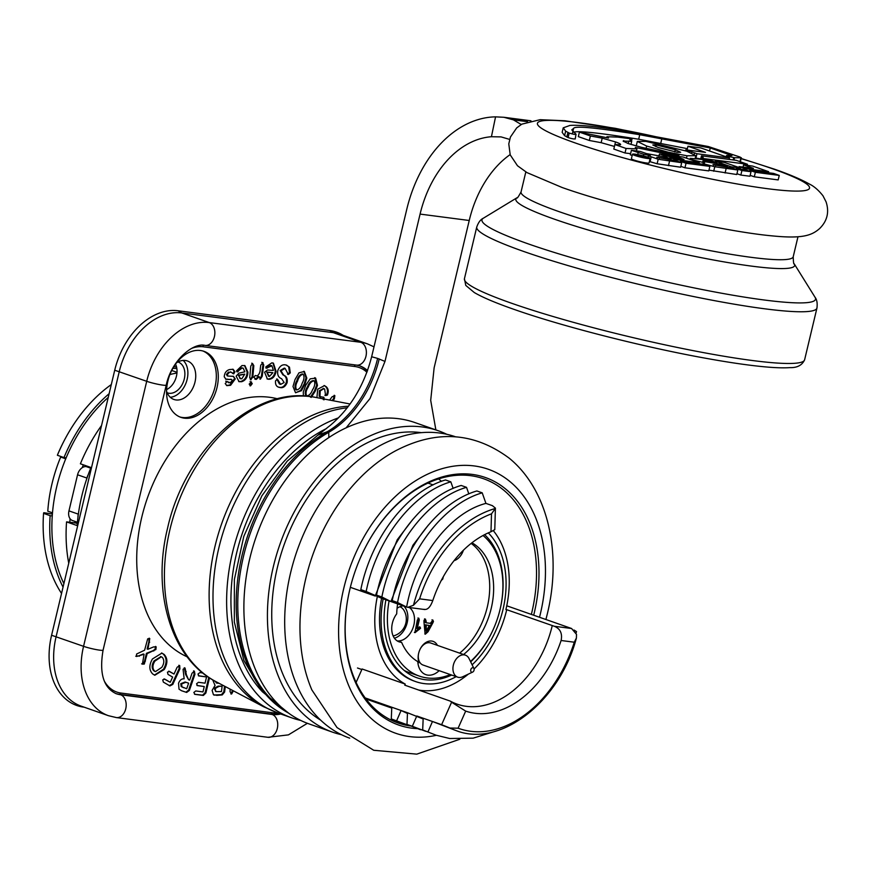 <?xml version="1.0" encoding="UTF-8"?>
<svg xmlns="http://www.w3.org/2000/svg" width="871" height="871" viewBox="0 0 871 871"><rect width="100%" height="100%" fill="white"/><g stroke="black" fill="none" stroke-linecap="round" stroke-linejoin="round"><path stroke-width="1.31" d="M470.514 661.525A78.107 54.742 109.3 0 0 500.041 609.515A78.107 54.742 109.3 0 0 483.035 535.502M472.659 672.085A2.33 1.633 109.3 0 0 474.053 670.18A2.33 1.633 109.3 0 0 473.922 668.471A2.33 1.633 109.3 0 0 472.256 667.817A2.33 1.633 109.3 0 0 470.776 669.755A2.33 1.633 109.3 0 0 472.659 672.085L462.741 676.756A11.661 8.166 -70.7 0 1 457.689 677.159A11.661 8.166 -70.7 0 1 453.356 665.096A11.661 8.166 -70.7 0 1 465.397 655.155L430.753 643.027A11.661 8.166 109.3 0 0 429.588 642.744A11.661 8.166 109.3 0 0 420.138 649.145M437.438 645.367A13.99 9.81 109.3 0 0 431.7 641.045A13.99 9.81 109.3 0 0 420.236 648.939A13.99 9.81 109.3 0 0 418.526 653.838A13.99 9.81 109.3 0 0 419.016 662.689L417.786 661.622A65.575 45.956 -70.7 0 1 401.596 642.319L397.677 640.947A18.073 12.662 109.3 0 0 413.856 625.051A18.073 12.662 109.3 0 0 409.403 607.533M417.786 661.622A19.815 13.892 109.3 0 0 427.824 675.123A19.815 13.892 109.3 0 0 439.147 670.67M397.622 603.897A65.575 45.956 -70.7 0 0 396.708 613.859A18.073 12.662 109.3 0 0 392.386 623.124A18.073 12.662 109.3 0 0 399.103 641.829A18.073 12.662 109.3 0 0 401.596 642.319M394.432 638.214A18.073 12.662 109.3 0 0 407.182 622.721A18.073 12.662 109.3 0 0 403.763 606.042M418.57 653.609A11.661 8.166 109.3 0 0 423.045 665.03L457.689 677.159M399.898 606.728A15.33 10.746 -70.7 0 1 404.22 610.789A17.485 17.485 0 0 1 395.674 635.177A15.33 10.746 -70.7 0 1 393.126 635.895M488.293 532.878A84.509 59.239 -70.7 0 1 502.981 609.558A84.509 59.239 -70.7 0 1 472.126 664.813M456.175 676.636A84.509 59.239 -70.7 0 1 415.641 681.59A84.509 59.239 -70.7 0 1 383.175 598.834M381.607 598.279A84.509 59.239 109.3 0 0 414.073 681.035L415.641 681.59M484.603 534.663A80.47 56.397 -70.7 0 1 500.128 609.188A80.47 56.397 -70.7 0 1 498.865 614.011M441.477 481.315A117.389 82.277 109.3 0 0 438.57 478.919M350.349 587.326L375.238 596.047L397.209 539.791L412.702 519.53M427.966 483.078L433.137 484.897M446.79 434.291A159.698 111.934 109.3 0 0 438.331 430.764L414.792 422.522A159.698 111.934 109.3 0 0 249.759 558.638A159.698 111.934 109.3 0 0 309.172 723.953L332.711 732.206A159.698 111.934 109.3 0 0 341.519 734.721M438.331 430.764A159.698 111.934 109.3 0 0 273.298 566.89A159.698 111.934 109.3 0 0 332.711 732.206M455.326 436.719A159.698 111.934 109.3 0 0 290.566 572.933A159.698 111.934 109.3 0 0 349.717 738.162M545.91 619.51L547.304 613.968C562.078 553.684 548.425 490.264 509.328 458.277C474.129 432.081 436.219 429.588 395.608 450.797A159.698 111.934 109.3 0 0 305.841 578.29A159.698 111.934 109.3 0 0 311.84 689.886L337.012 727.568L373.724 750.269L416.784 754.144L459.801 739.239M417.405 728.646A131.14 91.923 -70.7 0 1 348.738 594.338A131.14 91.923 -70.7 0 1 349.87 589.286A131.14 91.923 -70.7 0 1 364.807 548.49A131.14 91.923 -70.7 0 1 487.096 478.146A131.14 91.923 -70.7 0 1 534.173 613.271A131.14 91.923 -70.7 0 1 533.694 615.231M531.354 614.403A129.398 90.693 109.3 0 0 531.767 612.694A129.398 90.693 109.3 0 0 483.634 478.756A129.398 90.693 109.3 0 0 364.731 548.632M509.622 139.404L501.075 136.899L491.429 136.725L495.555 116.856A121.82 85.957 -82.6 0 0 406.746 209.421L371.645 356.751C364.187 385.363 350.447 408.194 330.436 425.255L317.817 435.173L327.158 431.766A157.368 110.301 109.3 0 0 238.11 576.21A157.368 110.301 109.3 0 0 288.443 713.022M634.915 155.495A9.08 0.947 13.4 0 0 644.496 157.978A9.08 0.947 13.4 0 0 650.136 158.424A9.08 0.947 13.4 0 0 647.686 157.15A9.08 0.947 13.4 0 0 638.105 154.668A9.08 0.947 13.4 0 0 632.466 154.221A9.08 0.947 13.4 0 0 634.915 155.495M632.466 154.221L631.388 158.729A9.08 0.947 13.4 0 0 633.848 160.003A9.08 0.947 13.4 0 0 643.419 162.496A9.08 0.947 13.4 0 0 649.058 162.942L650.136 158.424M646.62 157.009A7.578 0.795 13.4 0 0 638.639 154.94A7.578 0.795 13.4 0 0 633.925 154.57A7.578 0.795 13.4 0 0 635.972 155.626A7.578 0.795 13.4 0 0 643.963 157.705A7.578 0.795 13.4 0 0 648.666 158.076A7.578 0.795 13.4 0 0 646.62 157.009M328.846 437.58L328.726 432.31L327.158 431.766A93.251 65.369 109.3 0 0 377.622 358.406L384.982 361.421L370.023 398.515L346.114 427.857M101.559 425.494A136.976 96.006 -70.7 0 0 80.393 463.797L90.987 467.509A136.976 96.006 109.3 0 0 81.732 496.241A136.976 96.006 109.3 0 0 77.149 525.594L66.555 521.881A136.976 96.006 -70.7 0 0 68.744 563.221M177.009 372.32L172.316 370.676A131.782 92.37 109.3 0 0 171.631 370.665M108.254 397.394A131.782 92.37 109.3 0 0 56.735 486.682A131.782 92.37 109.3 0 0 63.888 583.603M83.366 464.842A131.782 92.37 109.3 0 0 82.222 467.694M70.094 518.757A131.782 92.37 109.3 0 0 69.822 522.306M52.5 512.834L47.785 511.179A124.03 86.937 -70.7 0 1 51.988 483.819A124.03 86.937 -70.7 0 1 60.676 457.046L65.739 458.821M167.167 392.777A16.32 11.443 109.3 0 0 167.417 392.865A16.32 11.443 109.3 0 0 169.05 393.257A16.32 11.443 109.3 0 0 183.977 380.115A16.32 11.443 109.3 0 0 178.207 362.064A16.32 11.443 109.3 0 0 177.956 361.977M166.633 389.555A16.32 11.443 109.3 0 0 175.528 364.165M338.22 417.938A159.698 111.934 109.3 0 0 232.503 552.584A159.698 111.934 109.3 0 0 291.916 717.911A159.698 111.934 109.3 0 0 300.724 720.426M217.01 387.541A34.971 24.508 109.3 0 0 203.999 351.34A34.971 24.508 109.3 0 0 167.853 381.139A34.971 24.508 109.3 0 0 180.863 417.34A34.971 24.508 109.3 0 0 217.01 387.541M179.894 416.969A34.971 24.508 109.3 0 0 215.039 386.844A34.971 24.508 109.3 0 0 202.997 351.024M166.568 391.221A20.403 14.295 109.3 0 0 173.917 399.462A20.403 14.295 109.3 0 0 194.995 382.075A20.403 14.295 109.3 0 0 187.407 360.964A20.403 14.295 109.3 0 0 176.519 362.826M170.281 397.263A20.403 14.295 109.3 0 0 187.145 379.331A20.403 14.295 109.3 0 0 183.193 360.42M277.566 398.809A136.976 96.006 109.3 0 0 141.755 517.276A136.976 96.006 109.3 0 0 187.156 656.832M329.619 400.083L332.123 396.751L334.867 395.684L334.377 398.842L332.962 400.725M334.366 395.292L334.867 395.684L334.083 395.401L333.593 398.57L334.377 398.842M303.38 396.011L303.282 391.874L305.863 385.036L310.218 378.841L315.65 378.134L317.48 385.374L315.215 391.253L311.23 397.405M314.736 377.655L315.65 378.134L314.867 377.862L316.696 385.091L317.48 385.374M266.156 368.095L265.862 366.843L271.872 362.837L273.407 363.142L276.118 371.471C274.953 376.588 272.492 379.19 268.714 379.277L267.386 379.016L264.577 372.222L267.528 370.012L273.385 370.415L271.915 365.787L266.352 368.204M225.273 686.566L224.609 692.042L222.257 694.916L216.912 695.363L213.439 694.688L212.11 690.376L215.05 685.444L212.676 679.826M214.277 695.178L213.439 694.688M181.582 690.747L179.023 689.168L178.533 683.289C179.796 680.12 181.669 678.64 184.162 678.825L183.062 669.266L185.066 668.013L186.383 674.72L188.604 679.761L189.66 680.109L192.012 673.283L194.375 671.138L194.952 674.241L189.377 690.442L186.655 692.445L181.68 690.779M155.898 649.537L147.21 653.598L144.292 664.05L142.409 664.138L144.085 654.273L136.507 656.494L136.605 654.012L144.597 650.212L147.689 638.846L149.768 638.595L147.918 649.287L153.525 646.935L156.149 646.87L155.898 649.537L155.114 649.254L152.991 650.713L153.775 650.996M149.224 638.182L149.768 638.595L148.985 638.323L148.876 641.905L149.66 642.188M155.582 646.424L156.149 646.87L155.365 646.598L155.114 649.254M164.281 669.483L154.82 675.254L152.665 673.936C149.017 670.115 148.941 665.117 152.447 658.955L161.908 653.098L164.14 654.459C167.744 658.313 167.787 663.321 164.281 669.483L163.498 669.211L154.439 675.101M262.596 362.597L263.739 364.982L262.204 376.337L260.364 379.168L259.264 376.762L256.27 379.408L253.809 377.263L255.257 375.51L257.13 375.945C259.22 374.454 260.266 372.004 260.277 368.596L260.745 365.178L262.998 362.652M261.812 362.325L262.955 364.709L261.42 376.054L259.885 379.114M259.264 376.762L258.48 376.49L255.486 379.125L256.27 379.408L255.214 379.255M257.13 375.945L255.769 375.641M250.881 381.846L252.242 383.654L250.521 385.875L249.182 384.089L251.447 381.901M250.097 381.574L251.458 383.371L249.988 385.831M366.931 372.287A41.96 29.418 109.3 0 0 355.02 366.539L203.476 346.821A41.96 29.418 109.3 0 0 191.642 348.378M104.607 681.612A41.96 29.418 109.3 0 0 120.993 693.055L272.536 712.772A41.96 29.418 109.3 0 0 277.501 712.848M242.791 368.106L241.191 367.878L236.77 371.601L237.554 371.873L236.531 370.861L241.986 365.57L244.914 365.613L247.93 372.265C247.582 377.372 245.47 380.518 241.594 381.716L239.068 381.672L236.15 376.185L238.796 373.18L244.849 371.808L243.194 368.204L241.975 368.15L237.043 371.873M251.73 363.174L253.036 365.406L252.024 376.936L250.304 379.56L251.088 379.832L249.737 377.764L250.761 366.125L252.514 363.447L253.82 365.689L252.808 377.208L250.543 379.789M226.504 381.465L230.358 382.696L232.241 380.42L231.588 379.506L225.981 379.277L224.228 376.805C224.544 372.93 226.297 370.523 229.487 369.576L233.134 369.293L234.985 371.775L233.722 373.855L231.131 372.167L229.258 372.353L227.2 374.824L227.919 376.054L233.428 376.337L235.246 378.961L230.586 385.298L226.874 385.635L225.219 383.567L227.168 381.433M232.742 369.173L234.201 371.503L232.938 373.572L233.722 373.855L232.35 373.234M228.158 382.282L228.942 382.826L228.158 382.282M162.725 679.87L164.739 679.108L170.248 682.287L172.643 677.072L168.027 674.415L167.45 672.172L169.41 671.399L174.015 674.056L177.118 667.273L179.676 665.531L179.927 668.83L172.806 684.399L169.943 685.923L163.356 682.124L162.725 679.87M209.497 677.845L205.894 692.989L203.368 695.45L194.952 694.35L193.841 692.467L195.757 690.964L202.987 691.912L204.26 686.555L197.216 685.586M196.933 685.444L197.608 685.684L196.552 683.811L198.414 682.298L205.066 683.169L206.547 676.963L198.653 675.896M198.359 675.744L199.067 675.994L197.957 674.089L199.873 672.608L202.812 672.989M208.768 677.366L205.11 692.717L202.584 695.167L194.527 694.252M233.406 690.845L231.642 693.991L230.935 693.969M232.633 690.442L230.859 693.719L231.642 693.991L230.053 691.726L230.162 689.135M286.036 365.003L289.477 367.159L290.272 372.875L288.345 374.519L285.1 368.379L280.952 370.785L283.728 375.172C286.581 376.305 287.702 378.831 287.092 382.75C285.253 386.833 282.727 388.39 279.515 387.41C276.553 386.909 275.214 384.742 275.519 380.888L277.457 379.179L280.647 384.383L284.164 382.511L281.594 378.7C278.415 377.546 277.152 374.835 277.816 370.556C279.733 365.94 282.476 364.089 286.036 365.003L286.831 365.232M285.133 368.379L284.316 368.095L280.168 370.513L280.952 370.785M280.168 370.513L282.944 374.9C285.797 376.032 286.918 378.547 286.309 382.478C284.469 386.561 281.943 388.107 278.731 387.138L279.515 387.41L278.731 387.192M276.673 378.907L279.417 383.98L280.647 384.383M293.004 386.506L295.04 379.538L298.938 372.853L304.338 371.46L306.81 378.101L304.97 384.144L301.442 390.72L295.519 392.712L293.004 386.506M303.827 371.253L306.026 377.818L306.81 378.101M316.913 397.633L317.719 389.217L324.469 385.624L326.179 386.691C328.4 388.651 328.803 391.449 327.387 395.086L325.623 395.576L324.654 389.076L323.958 388.629L320.201 390.937L319.973 396.588L323.947 397.361L324.023 399.833M279.547 713.578A43.713 30.637 -70.7 0 1 270.957 714.046L119.414 694.339A43.713 30.637 -70.7 0 1 115.68 693.512M359.255 365.7A43.713 30.637 -70.7 0 1 367.355 371.122M241.191 367.878L241.975 368.15M237.456 371.188L238.24 371.46M244.522 365.493L247.146 371.993L247.93 372.265M247.146 371.993C246.798 377.089 244.686 380.246 240.81 381.444L241.594 381.716M240.81 381.444L238.676 381.498M238.36 375.118L240.646 378.776L241.8 378.798L244.762 374.116L238.36 375.118L240.265 378.591M244.762 374.116L239.144 375.39M251.458 383.371L252.242 383.654M253.036 365.406L253.82 365.689M252.024 376.936L252.808 377.208M262.955 364.709L263.739 364.982M261.42 376.054L262.204 376.337M255.486 379.125L254.833 379.092M231.131 379.408L228.681 379.495M227.897 379.223L225.611 379.125M234.201 371.503L234.985 371.775M230.728 372.08L229.258 372.353M228.474 372.08L226.416 374.552L227.2 374.824M226.416 374.552L227.614 375.88M233.025 376.218L235.246 378.961M234.462 378.678L229.802 385.026L230.586 385.298M229.802 385.026L226.493 385.461M225.72 381.193L229.574 382.413M161.516 652.978L164.14 654.459M163.356 654.186C166.96 658.041 167.003 663.049 163.498 669.211M160.928 656.69L154.08 660.86C151.696 664.747 151.543 668.024 153.644 670.692L155.114 671.443M162.398 657.442L161.342 656.799L154.864 661.143C152.479 665.03 152.327 668.297 154.428 670.964L155.484 671.606L161.843 667.317C164.238 663.452 164.423 660.153 162.398 657.442M154.08 660.86L154.864 661.143M153.644 670.692L154.428 670.964M164.009 678.868L170.248 682.287M168.702 671.171L174.015 674.056M178.882 665.248L179.143 668.558L179.927 668.83M179.143 668.558L172.023 684.127L172.806 684.399M172.023 684.127L169.159 685.651M152.991 650.713L146.426 653.326L147.21 653.598M146.426 653.326L144.64 660.828L145.424 661.1M144.64 660.828L143.497 663.778L144.292 664.05M143.497 663.778L141.625 663.865M139.327 656.211L138.543 655.939L143.301 653.99L144.085 654.273M138.543 655.939L135.724 656.211M148.876 641.905L147.134 649.004L147.918 649.287M184.282 667.741L185.599 674.448L186.383 674.72M185.599 674.448L188.604 679.761M193.58 670.866L194.168 673.969L194.952 674.241M194.168 673.969L188.593 690.17L189.377 690.442M188.593 690.17L185.871 692.173L186.655 692.445M185.871 692.173L181.288 690.638M181.146 686.522L186.699 688.743L188.604 683.18L185.12 681.993L180.798 683.681L181.146 686.522L183.52 687.665M183.912 687.796L183.128 687.524M180.798 683.681L181.582 683.953L181.93 686.794M185.12 681.993L185.904 682.265L181.582 683.953M188.604 683.18L185.904 682.265M196.9 685.423L204.26 686.555M198.338 675.722L206.547 676.963M205.11 692.717L205.894 692.989M202.584 695.167L203.368 695.45M224.5 686.163L223.825 691.77L224.609 692.042M223.825 691.77L221.474 694.644L222.257 694.916M221.474 694.644L213.928 695.014M214.56 689.211L216.28 691.639L221.463 691.574L222.127 686.141L218.218 686.13L215.017 687.829L214.56 689.211L215.932 691.487M214.963 681.133L216.65 682.962M215.768 681.568L216.999 683.114L219.035 683.289M215.017 687.829L215.801 688.101L215.344 689.484M218.218 686.13L219.013 686.402L215.801 688.101M222.127 686.141L219.013 686.402M232.622 690.703L233.406 690.975M270.598 365.406L266.548 367.758L267.332 368.03M266.548 367.758L265.829 367.976M272.993 363.011L275.334 371.198L276.118 371.471M275.334 371.198C274.169 376.316 271.698 378.918 267.93 379.005L268.714 379.277M267.93 379.005L267.005 378.863M266.711 372.026L269.4 376.457L272.917 372.679L266.711 372.026L268.616 376.185M269.4 376.457L268.431 376.163M272.917 372.679L267.495 372.298M286.439 365.112L289.477 367.159M288.693 366.876L289.488 372.603L290.272 372.875M289.488 372.603L287.561 374.247M286.309 382.478L287.092 382.75M277.664 380.605L278.448 380.888M316.696 385.091L314.431 390.97L315.215 391.253M314.431 390.97L310.446 397.132M313.484 380.594C310.925 380.801 308.922 382.87 307.474 386.8C305.253 390.077 304.708 393.006 305.819 395.597L306.222 395.804M313.473 380.594L314.268 380.877C311.709 381.073 309.706 383.142 308.258 387.072C306.037 390.35 305.492 393.278 306.603 395.87C309.085 395.706 311.045 393.703 312.482 389.87C314.714 386.561 315.313 383.567 314.268 380.877M305.819 395.597L306.603 395.87M306.026 377.818L304.186 383.861L304.97 384.144M304.186 383.861L300.658 390.448L301.442 390.72M300.658 390.448L295.639 392.777M295.857 389.675L296.641 389.947C299.178 389.435 301.007 387.203 302.15 383.251C304.175 379.691 304.523 376.686 303.206 374.225L302.422 373.942C299.82 374.508 297.936 376.805 296.782 380.856C294.79 384.372 294.485 387.312 295.857 389.675L296.249 389.805M303.206 374.225C300.604 374.78 298.72 377.078 297.566 381.128C295.574 384.644 295.269 387.584 296.641 389.947L296.075 389.762M333.593 398.57L332.101 400.551M324.077 385.505L326.179 386.691M325.395 386.408C327.616 388.379 328.019 391.177 326.603 394.813L327.387 395.086M326.603 394.813L324.839 395.292M323.533 388.542L319.417 390.665L320.201 390.937M319.417 390.665L319.189 396.316L319.973 396.588M319.189 396.316L320.474 396.991M323.25 397.111L323.947 397.361M323.163 397.078L323.239 399.56M83.464 707.1L83.638 707.121A67.873 47.567 -70.7 0 1 83.464 707.1A67.873 47.567 -70.7 0 1 51.585 635.253L114.722 370.219A67.873 47.567 -70.7 0 1 178.065 310.762L329.597 330.479A67.873 47.567 -70.7 0 1 342.575 334.987L343.218 335.368M367.508 343.882L340.049 334.257A67.023 46.98 109.3 0 0 333.332 332.668L181.789 312.95A67.023 46.98 109.3 0 0 119.24 371.677L56.103 636.712A67.023 46.98 109.3 0 0 81.036 706.087L108.505 715.712A67.023 46.98 -70.7 0 1 83.562 646.326L146.709 381.302A67.023 46.98 -70.7 0 1 209.258 322.575L360.79 342.292A67.023 46.98 -70.7 0 1 367.508 343.882L374.007 346.854M88.025 466.627L86.262 466.616A9.331 6.533 109.3 0 0 77.563 474.782L68.961 510.874A9.331 6.533 109.3 0 0 72.435 520.52L77.432 522.273M52.369 514.032A4.083 2.863 109.3 0 0 51.922 512.627M60.676 457.046L63.213 457.373A4.083 2.863 109.3 0 0 63.431 457.395M77.965 517.254A9.331 6.533 -70.7 0 1 78.303 514.14L78.455 513.52M86.632 479.181L86.904 478.059A9.331 6.533 -70.7 0 1 88.211 474.695M88.036 466.606L90.943 467.618M74.96 522.97A124.673 87.383 -70.7 0 1 74.971 522.872A124.673 87.383 -70.7 0 1 75.058 521.446M176.846 368.553A134.058 93.959 109.3 0 0 172.872 368.324M109.136 393.692A134.058 93.959 109.3 0 0 63.975 457.58L66.131 457.863M176.573 367.094A134.058 93.959 109.3 0 0 173.862 366.658M111.314 384.547A134.058 93.959 109.3 0 0 63.343 442.294A134.058 93.959 109.3 0 0 57.388 455.272L63.975 457.58M57.388 455.272L57.617 454.608A129.398 90.693 -70.7 0 1 62.952 443.067L63.343 442.294M66.555 521.881L74.971 522.872M52.26 515.937L50.137 515.665A134.058 93.959 109.3 0 0 63.06 587.108M50.137 515.665L43.55 513.357A134.058 93.959 109.3 0 0 61.547 593.434M52.402 514.042L43.779 512.692L43.55 513.357M169.921 374.541A136.976 96.006 -70.7 0 1 176.955 373.038M77.312 523.558L74.971 522.742M371.645 356.751L377.622 358.406M491.429 136.725A101.994 71.966 -82.6 0 0 420.083 214.092L384.982 361.421M510.112 154.613A101.994 71.966 -82.6 0 0 469.229 220.494L434.128 367.823L430.699 400.344L435.87 429.904M614.893 144.553L626.097 148.473L636.941 148.854L635.307 147.439L664.584 153.481L678.945 155.343L641.317 147.275L628.165 143.552L623.113 141.091L631.715 141.352L629.875 139.643L632.019 138.946L617.833 137.117L606.945 136.714L608.524 138.054L579.411 132.12L590.396 135.963L602.209 138.162L615.503 141.919C619.629 143.388 621.263 144.346 620.413 144.793L614.893 144.553L613.815 149.061L625.019 152.991L630.604 153.644M615.503 141.919L614.447 146.437L601.132 142.681L589.319 140.481L578.333 136.627L579.411 132.12M649.396 161.505L657.126 163.77L680.632 167.221L681.71 162.714L676.081 160.743L656.745 157.335M632.172 155.474L630.321 154.82L631.399 150.313L640.501 151.5L646.5 153.601L665.466 157.02L671.095 158.99L670.833 160.057M680.85 166.35L684.954 167.787L708.787 170.89L709.865 166.372L704.236 164.401L680.403 161.298L680.197 162.18M736.082 169.399L736.278 168.571L741.907 170.542L740.84 175.06L736.953 173.699M740.84 175.06L749.942 176.236L751.02 171.729L745.391 169.758L736.278 168.571M779.262 175.409L755.364 172.295L754.297 176.802L778.184 179.916L779.262 175.409L773.633 173.427L749.735 170.324L749.528 171.206M754.297 176.802L750.149 175.354M708.961 170.15L736.746 174.527L737.824 170.008L732.195 168.038L712.935 164.673M695.265 157.989L700.741 158.87M637.311 141.418L646.652 146.045L668.024 152.164L687.045 155.778L695.809 155.724L686.707 151.173L645.879 141.385L637.311 141.418L636.233 146.001M572.508 132.925C573.63 130.127 595.677 132.229 638.672 139.24L687.393 148.658M563.232 127.83L565.66 131.162L569.198 133.067C573.466 134.352 575.742 134.733 576.047 134.221L571.79 129.877L573.586 128.418C574.708 125.609 596.755 127.721 639.739 134.722L710.268 147.972L731.923 155.561L726.947 155.506L727.666 156.214L734.591 157.716L740.905 157.793L740.143 157.085L708.406 146.546L635.688 132.947C602.634 127.133 580.717 124.629 569.928 125.435L563.232 127.83L562.154 132.338L564.593 135.669L568.121 137.585C572.389 138.87 574.675 139.251 574.969 138.729M743.584 164.902L753.426 168.353L739.12 166.601L744.749 168.571L768.647 171.685L752.686 166.089L743.584 164.902L743.061 167.112M768.647 171.685L768.385 172.752M739.12 166.601L738.913 167.482M744.749 168.571L744.487 169.638M755.364 172.295L749.735 170.324M741.907 170.542L751.02 171.729M715.331 161.233L731.292 166.818L740.394 168.005L724.432 162.42L715.331 161.233L715.135 162.06M740.394 168.005L740.143 169.072M731.292 166.818L731.03 167.885M713.85 165.131C712.445 164.521 713.099 164.423 715.831 164.837L727.329 166.339L721.7 164.369L703.779 161.516C702.07 160.983 702.603 160.874 705.368 161.179L716.877 162.67L711.248 160.7L698.248 159.012L690.311 158.348L689.854 159.36M690.311 158.348L692.51 159.839L704.28 162.725L703.147 163.117L702.886 164.227M704.28 162.725L704.443 162.855C702.407 162.877 702.766 163.356 705.521 164.303L714.786 166.731L713.708 171.239M714.786 166.731L737.824 170.008M727.329 166.339L727.078 167.374M703.779 161.516L702.875 161.059M716.877 162.67L716.626 163.704M680.403 161.298L686.032 163.28L684.954 167.787M686.032 163.28L709.865 166.372M699.239 162.659L683.289 157.063L659.456 153.96L665.085 155.931L680.305 158.021L683.996 159.437L669.788 157.586L675.406 159.556L699.239 162.659L698.988 163.726M675.406 159.556L675.156 160.623M659.456 153.96L658.922 156.17M665.085 155.931L664.845 156.943M669.788 157.586L669.57 158.457M643.419 155.876L643.8 154.309L631.399 150.313M643.8 154.309L650.31 155.593L648.34 155.811L647.937 157.237M648.34 155.811L658.193 159.251L681.71 162.714M657.703 157.803C656.201 157.183 656.843 157.074 659.641 157.499L671.095 158.99M701.471 155.811L703.213 157.509L700.981 158.217L747.449 164.26L736.245 160.34L701.471 155.811L700.632 159.317M700.981 158.217L700.72 159.328M747.449 164.26L747.187 165.381M685.76 149.812L696.974 153.732L729.463 157.956L700.763 147.907L687.97 146.241L705.477 152.371L685.76 149.812L685.531 150.759M694.623 152.817L694.263 154.287M696.974 153.732L695.896 158.25M729.463 157.956L729.114 159.415M687.97 146.241L687.088 149.975M631.715 141.352L630.974 144.477L631.715 141.352M632.019 138.979L631.475 141.222M590.396 135.963L589.319 140.481M602.209 138.162L601.132 142.681M626.097 148.473L625.019 152.991M664.606 153.481L664.344 154.603M678.945 155.343L678.672 156.464M623.113 141.091L623.767 140.59L623.549 141.527M628.862 140.982L628.241 143.573M677.3 152.294L658.193 147.504L652.793 144.967L656.222 144.956L675.275 149.747L680.676 152.283L677.3 152.294M643.081 156.649L645.248 157.411L642.972 157.107M641.143 156.649L641.687 156.824M647.251 157.88L640.239 155.419L642.177 156.334L640.914 156.17L634.719 154.7L647.175 158.195M639.88 156.051L639.858 156.78M734.591 157.716L734.035 160.046M739.98 161.647L740.905 157.793L740.143 157.085M567.903 132.523L566.825 137.03M575.219 138.968L576.047 134.221M710.268 147.972L709.549 150.988M726.947 155.506L727.427 157.248M495.555 116.856L503.895 117.28L513.389 119.85L521.25 124.499M348.77 594.174A129.398 90.693 109.3 0 0 398.058 722.984A129.398 90.693 109.3 0 0 410.285 725.957M366.158 591.485L360.812 589.623C371.46 536.874 407.868 490.711 445.495 479.965L450.83 481.837C413.202 492.583 376.795 538.735 366.158 591.485L381.65 598.301L376.512 595.122C387.149 542.372 423.556 496.209 461.184 485.463L466.518 487.335C428.902 498.081 392.483 544.233 381.846 596.983L390.937 601.556L412.898 545.29L428.39 525.028M376.512 595.122L381.846 596.983M574.011 630.027L576.515 631.606L576.058 633.097M497.08 730.747L473.149 738.162L449.708 738.51L436.121 735.211L422.675 729.92L423.186 718.237L432.473 721.493L428.009 731.782M436.121 735.211L422.675 729.92M409.991 725.826L391.286 718.913L391.798 707.241L401.096 710.496L396.621 720.785M404.743 724.215L391.286 718.913M468.838 493.911L466.518 487.335M456.164 730.617A117.389 82.277 -70.7 0 1 449.969 728.036L458.102 728.2A114.471 80.23 109.3 0 0 574.283 642.21L576.406 638.029C559.596 701.776 500.335 747.993 456.164 730.617L432.473 721.493L441.619 724.694L451.592 702.222L450.285 701.111L404.765 685.161L405.244 684.094L362.086 668.982L356.108 682.439M407.465 713.48L401.096 710.496L407.497 712.739L406.986 724.422L412.321 726.283L416.784 715.995L423.186 718.237M450.83 481.837L453.149 488.413M423.154 718.978L407.497 712.739M425.679 731.324L412.321 726.283M397.535 602.492L392.2 600.62L397.339 603.799L406.626 607.054L397.535 602.492C408.172 549.732 444.591 503.58 482.218 492.834L485.931 503.394L492.376 505.648L495.403 508.109L494.782 529.655L490.983 531.745L491.505 513.836A114.471 80.23 109.3 0 0 419.615 598.834L413.453 605.291A117.389 82.277 -70.7 0 1 495.338 508.479L491.505 513.836M413.453 605.291L407.802 607.327L406.626 607.054C415.674 556.863 450.405 512.475 485.931 503.394M360.812 589.623L365.951 592.803M420.432 729.713L406.986 724.422M392.2 600.62C402.838 547.87 439.256 501.707 476.883 490.961L482.218 492.834M506.759 605.791L571.583 628.503L576.515 634.382L576.406 638.029M365.189 697.921L391.798 707.241M381.65 598.301L397.339 603.799M449.969 728.036L441.619 724.694M419.615 598.834L432.789 600.555A95.843 67.176 -70.7 0 1 490.983 531.745M474.096 668.972A92.086 64.552 109.3 0 0 506.726 609.7L505.909 609.591A90.922 63.735 109.3 0 0 493.356 530.711M377.285 596.766A90.922 63.735 109.3 0 0 405.244 684.094M574.283 642.21L561.109 640.501A95.843 67.176 -70.7 0 1 465.68 711.117L458.102 728.2M506.726 609.7L554.25 626.249L571.583 628.503M418.777 690.072A92.086 64.552 109.3 0 0 468.391 674.089M552.247 625.639A92.086 64.552 -70.7 0 1 457.079 704.138A92.086 64.552 -70.7 0 1 450.285 701.111M432.789 600.555C430.318 607.261 427.367 610.179 423.948 609.297M451.592 702.222L465.68 711.117M561.109 640.501C562.524 633.424 560.238 628.666 554.25 626.249M494.39 626.815A80.47 56.397 -70.7 0 1 470.678 661.873M451.657 675.047A80.47 56.397 -70.7 0 1 408.161 673.392A80.47 56.397 -70.7 0 1 385.918 599.792M389.087 600.903A78.107 54.742 109.3 0 0 419.332 676.092L408.739 672.379A78.107 54.742 -70.7 0 1 404.264 670.485M426.355 631.127L429.261 625.465L426.224 625.062L426.355 631.127L425.571 630.854L425.429 624.79L426.224 625.062M425.429 624.79L429.261 625.465M417.96 617.964L418.516 619.64L416.436 628.35L420.181 627.131M419.278 626.826L419.778 628.002L414.378 632.422M424.547 618.824L425.407 622.525L426.191 622.798L430.328 623.331L432.952 620.108M432.005 619.793L432.68 621.219L432.038 622.634L427.236 631.508L424.819 633.968M465.397 655.155A11.661 8.166 -70.7 0 1 469.088 658.639L473.922 668.471M414.934 632.618L417.34 620.054L418.918 618.279M419.778 628.002L420.562 628.274L415.032 632.662M420.062 627.098L420.562 628.274M418.516 619.64L419.299 619.912L417.231 628.622M418.744 618.236L419.299 619.912M425.102 634.066L423.959 621.84L424.014 620.283L425.516 619.139M432.038 622.634L432.822 622.917L428.02 631.78L425.331 634.186M432.68 621.219L433.464 621.491L432.822 622.917M432.789 620.065L433.464 621.491M425.32 620.751L426.104 621.023L426.191 622.798M425.331 619.096L426.104 621.023M442.141 578.845L442.751 579.063L441.085 580.652M443.317 576.711L442.751 579.063M471.146 543.406A65.575 45.956 -70.7 0 1 459.648 653.152M454.041 560.684A13.99 9.81 109.3 0 0 463.394 550.254M403.295 605.878A18.073 12.662 109.3 0 0 397.078 608.285M472.474 542.383A19.815 13.892 -70.7 0 1 472.528 543.134A65.575 45.956 -70.7 0 1 493.378 594.904A65.575 45.956 -70.7 0 1 463.579 654.524M419.332 676.092A78.107 54.742 109.3 0 0 450.361 674.59M421.346 432.658A153.873 107.852 109.3 0 0 277.403 567.413A153.873 107.852 109.3 0 0 320.637 720.121M539.519 617.267A139.883 98.042 109.3 0 0 540.314 614.066A139.883 98.042 109.3 0 0 474.26 465.941A139.883 98.042 109.3 0 0 343.729 588.491A139.883 98.042 109.3 0 0 436.382 735.298M659.38 137.498A139.883 14.578 13.4 0 0 545.692 120.47A139.883 14.578 13.4 0 0 575.187 142.931A139.883 14.578 13.4 0 0 767.645 188.713A139.883 14.578 13.4 0 0 771.771 168.506A139.883 14.578 13.4 0 0 741.112 158.653M464.428 278.731A174.853 18.215 13.4 0 0 511.658 303.271A174.853 18.215 13.4 0 0 695.983 351.187A174.853 18.215 13.4 0 0 804.619 359.777C802.158 365.232 797.237 367.845 789.866 367.627C783.497 368.074 774.885 367.791 764.052 366.767C748.222 365.276 728.864 362.456 705.967 358.308C643.408 347.083 561.795 326.277 513.825 309.303C495.741 302.977 482.567 297.392 474.303 292.547L465.778 285.416L464.428 278.731L476.753 227.015C478.386 222.41 480.585 219.481 483.318 218.229A171.445 17.866 13.4 0 0 528.272 243.891A171.445 17.866 13.4 0 0 717.073 292.395A171.445 17.866 13.4 0 0 815.038 297.251L794.221 263.837A143.301 14.927 13.4 0 1 712.347 259.787A143.301 14.927 13.4 0 1 554.533 219.231A143.301 14.927 13.4 0 1 516.96 197.782C517.015 198.773 518.376 196.824 521.054 191.936A139.883 14.578 13.4 0 0 558.834 211.566A139.883 14.578 13.4 0 0 706.294 249.901A139.883 14.578 13.4 0 0 793.209 256.782L797.978 236.76M476.753 227.015A174.853 18.215 13.4 0 0 523.972 251.556A174.853 18.215 13.4 0 0 708.297 299.472A174.853 18.215 13.4 0 0 816.944 308.062C817.553 303.206 816.911 299.602 815.038 297.251M286.091 711.237A157.368 110.301 -70.7 0 1 240.135 573.63A157.368 110.301 -70.7 0 1 328.726 432.31A93.251 65.369 109.3 0 0 379.201 358.95M347.137 407.791A159.698 111.934 109.3 0 0 218.871 547.815A159.698 111.934 109.3 0 0 278.285 713.131L291.916 717.911M348.367 406.213A159.382 111.717 109.3 0 0 214.985 546.4A159.382 111.717 109.3 0 0 263.652 706.762L278.285 713.131M216.237 681.808C171.141 658.988 151.554 592.269 167.602 528.055C185.077 448.576 255.083 384.1 315.868 397.437A151.478 106.175 109.3 0 0 169.976 529.405A151.478 106.175 109.3 0 0 216.237 681.808L263.652 706.762M326.527 428.51A153.873 107.852 109.3 0 0 236.596 553.118A153.873 107.852 109.3 0 0 262.585 691.966M178.065 310.762L181.789 312.95L209.258 322.575A11.661 8.22 97.4 0 1 214.418 336.609A11.661 8.22 97.4 0 1 205.066 345.417C193.46 342.27 171.358 360.256 166.241 385.069L103.094 650.093C99.109 673.261 103.486 687.796 116.213 693.708A43.713 30.637 109.3 0 0 120.59 694.753L119.414 694.339L120.993 693.055M272.536 712.772L270.957 714.046L272.133 714.46A11.661 8.22 97.4 0 1 277.294 728.494A11.661 8.22 97.4 0 1 267.941 737.302L116.398 717.584A11.661 8.22 97.4 0 0 125.751 708.776A11.661 8.22 97.4 0 0 120.59 694.753L272.133 714.46A43.713 30.637 109.3 0 0 280.734 713.991M355.02 366.539L354.388 364.84M202.91 345.275L203.476 346.821M185.403 671.171L186.187 671.454M216.128 695.08L216.912 695.363M282.944 374.9L283.728 375.172M307.474 386.8L308.258 387.072M296.782 380.856L297.566 381.128M103.094 650.093A11.661 1.219 -166.6 0 1 99.61 650.147A11.661 1.219 -166.6 0 1 83.562 646.326L51.585 635.253M166.241 385.069A11.661 1.219 -166.6 0 1 162.746 385.113A11.661 1.219 -166.6 0 1 146.709 381.302L114.722 370.219M367.551 370.578A43.713 30.637 109.3 0 0 359.799 365.885L356.609 365.123A11.661 8.22 97.4 0 0 365.951 356.315A11.661 8.22 97.4 0 0 360.79 342.292L333.332 332.668L329.597 330.479M78.303 514.14L68.961 510.874M86.904 478.059L77.563 474.782M90.715 468.173L86.262 466.616M65.935 458.331L63.213 457.373M420.083 214.092L469.229 220.494M726.153 168.495L725.086 173.002M715.831 164.837L715.635 165.653M705.368 161.179L705.194 161.941M679.293 157.782L679.053 158.783M680.305 158.021L680.088 158.925M638.182 152.686L637.724 154.592M643.821 154.309L643.451 155.887M651.138 157.237L650.071 161.756M658.193 159.251L657.126 163.77M669.538 161.135L668.471 165.642M659.641 157.499L659.445 158.326M691.922 151.837L691.628 153.046M656.222 144.956L655.819 146.633M675.275 149.747L674.764 151.902M646.652 146.045L646.108 148.32M668.024 152.164L667.839 152.937M687.045 155.778L686.468 158.174M565.66 131.162L564.593 135.669M569.198 133.067L568.121 137.585M573.586 128.418L572.748 131.946M639.739 134.722L638.672 139.24M661.775 138.968L660.697 143.486M733.72 157.651L733.175 159.937M527.554 121.69L513.389 119.85M418.439 629.2L419.223 629.472M427.236 631.508L428.02 631.78M741.145 158.489L774.112 169.061C789.148 174.265 800.906 179.263 809.399 184.053C814.004 186.242 818.533 190.161 822.986 195.801L826.067 201.843C829.421 212.045 827.287 220.929 819.687 228.496C811.772 235.475 802.583 238.915 772.174 235.878C721.809 231.316 617.495 207.222 562.1 187.494L526.988 172.61L517.483 165.74L510.21 154.875L508.784 143.889L510.428 137.041L516.699 127.906L521.838 124.15L540.129 119.686L564.865 120.764L615.318 128.32L664.127 138.445M804.619 359.777L816.944 308.062M288.922 713.371L262.465 691.824L243.88 660.468L234.343 622.046L234.364 579.585L243.804 536.373L261.877 495.828L287.19 461.173L317.828 435.173M243.194 368.204L242.41 367.921M240.646 378.776L239.863 378.504M256.161 375.782L255.377 375.51M231.131 372.167L230.347 371.884M227.919 376.054L227.135 375.782M231.588 379.506L230.804 379.233M161.342 656.799L160.558 656.527M155.484 671.606L154.69 671.334M216.999 683.114L216.204 682.842M216.28 691.639L215.496 691.367M271.915 365.787L271.131 365.515M323.958 388.629L323.163 388.357M320.876 397.209L320.093 396.936M315.868 397.437L350.011 403.992M307.387 723.3L288.421 734.874L267.941 737.302M356.609 365.123L205.066 345.417M108.505 715.712L116.398 717.584M516.96 197.782L483.318 218.229M794.221 263.837C793.731 264.697 793.394 262.334 793.209 256.782M521.054 191.936L525.823 171.925M606.945 136.714L606.739 137.574M636.941 148.854L636.44 150.966M695.809 155.724L695.112 158.62M741.33 157.695L740.263 162.213M726.49 155.593L726.207 156.824M530.94 120.797L503.895 117.28M391.765 708.058L366.016 699.032M357.491 668.003L361.835 669.527M407.802 607.327L424.808 609.537"/></g></svg>

